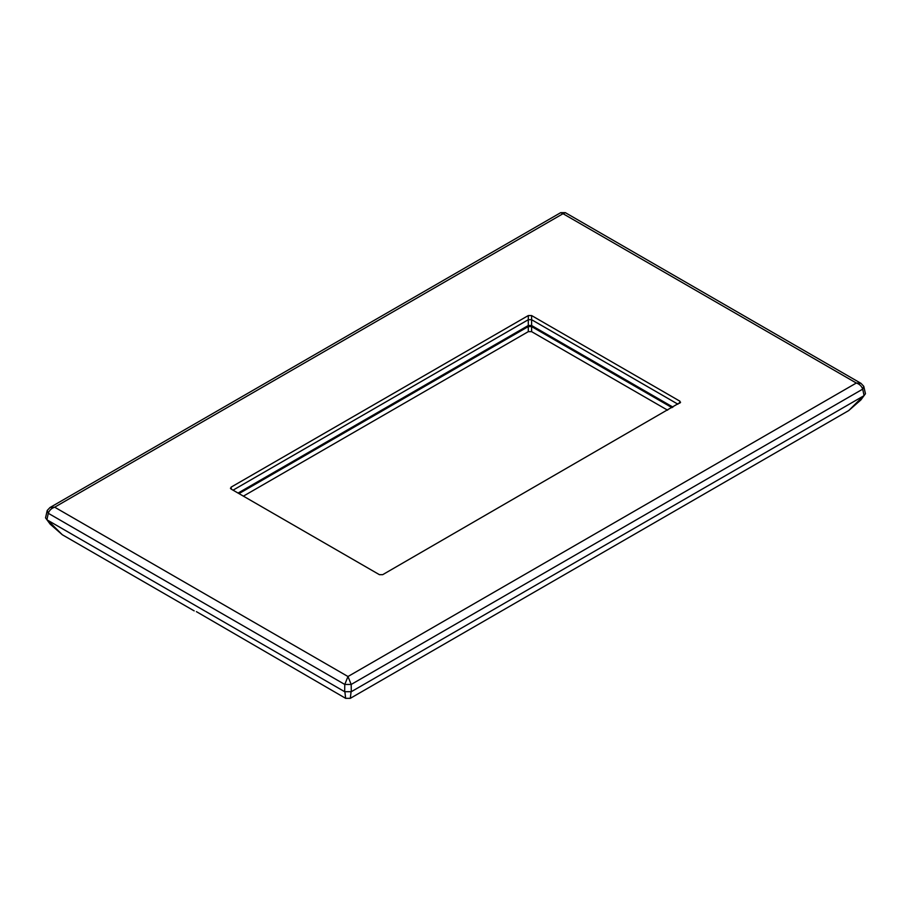 <?xml version="1.0" encoding="UTF-8"?>
<svg xmlns="http://www.w3.org/2000/svg" width="911" height="911" viewBox="0 0 911 911"><rect width="100%" height="100%" fill="white"/><g stroke="black" fill="none" stroke-linecap="round" stroke-linejoin="round"><path stroke-width="1.37" d="M672.933 407.103L531.603 325.512L528.289 325.512L238.067 493.067M233.045 490.175L528.3 319.704L531.591 319.704L677.955 404.211M679.902 403.083L679.902 401.182L531.591 315.559L528.3 315.559L231.098 487.146L231.098 489.048L379.409 574.67L382.7 574.67L680.574 402.252M230.426 488.205L231.098 489.048M50.003 507.518L560.686 212.673L563.021 213.698L54.683 507.188L50.003 507.518L47.235 510.456L45.55 517.812M344.665 691.7L351.293 691.7L351.179 684.457L344.779 684.457L48.283 513.28L46.916 519.794L344.665 691.7L344.779 684.457L347.979 676.52L54.683 507.188C51.506 508.236 49.376 510.262 48.283 513.28L47.235 510.456M62.324 534.757L50.207 524.189L45.55 517.881M863.753 386.287L862.717 389.134L351.179 684.457L347.979 676.52L856.317 383.03C859.494 384.078 861.624 386.105 862.717 389.134L864.083 395.636L351.293 691.7M860.997 383.36L565.355 212.673L563.021 213.698L856.317 383.03L860.997 383.36L863.765 386.31L865.45 393.734L860.838 399.986L848.699 410.588L863.377 396.046M344.882 691.813L345.645 698.327L196.4 611.634M667.604 410.178L531.603 331.65L528.289 331.65L243.396 496.142M671.999 407.65L531.603 326.582L531.603 331.65M239.001 493.603L528.289 326.582L531.603 326.582M848.71 410.576L350.314 698.327L351.077 691.813M194.191 610.882L62.29 534.734L47.623 520.192M531.603 325.512L531.603 319.715M528.289 325.512L528.289 319.715M231.417 489.23L231.098 487.146M528.3 319.704L528.3 315.559M531.591 319.704L531.591 315.559M679.583 403.266L679.902 401.182M528.289 326.582L528.289 331.65M565.355 212.673L560.686 212.673M345.633 698.327L350.314 698.327"/></g></svg>
